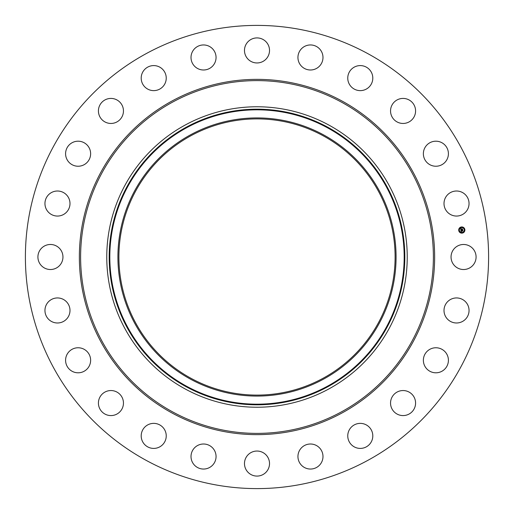 <?xml version="1.0" encoding="UTF-8"?>
<svg xmlns="http://www.w3.org/2000/svg" width="514" height="514" viewBox="0 0 514 514"><rect width="100%" height="100%" fill="white"/><g stroke="black" fill="none" stroke-linecap="round" stroke-linejoin="round"><path stroke-width="0.77" d="M452.577 250.999A12.516 12.516 0 0 1 469.565 246.013A12.516 12.516 0 0 1 474.55 263.001A12.516 12.516 0 0 1 457.563 267.987A12.516 12.516 0 0 1 452.577 250.999M145.963 460.248A231.602 231.602 0 0 1 53.752 145.963A231.602 231.602 0 0 1 368.037 53.752A231.602 231.602 0 0 1 460.248 368.037A231.602 231.602 0 0 1 145.963 460.248M190.79 378.195A138.099 138.099 0 0 1 135.805 190.79A138.099 138.099 0 0 1 323.21 135.805A138.099 138.099 0 0 1 378.195 323.21A138.099 138.099 0 0 1 190.79 378.195M190.321 134.944A139.082 139.082 0 0 0 134.944 323.679A139.082 139.082 0 0 0 323.679 379.056A139.082 139.082 0 0 0 379.056 190.321A139.082 139.082 0 0 0 190.321 134.944M329.024 388.841A150.229 150.229 0 0 1 125.159 184.976A150.229 150.229 0 0 1 329.024 125.159A150.229 150.229 0 0 1 388.841 329.024A150.229 150.229 0 0 1 106.771 257A150.229 150.229 0 0 1 329.024 125.159A150.229 150.229 0 0 1 329.024 388.841M66.531 212.179A12.516 12.516 0 0 1 48.83 212.597A12.516 12.516 0 0 1 48.412 194.896A12.516 12.516 0 0 1 66.113 194.478A12.516 12.516 0 0 1 66.531 212.179M429.376 349.591A12.516 12.516 0 0 1 446.582 353.767A12.516 12.516 0 0 1 442.406 370.973A12.516 12.516 0 0 1 425.2 366.797A12.516 12.516 0 0 1 429.376 349.591M84.624 164.409A12.516 12.516 0 0 1 67.418 160.233A12.516 12.516 0 0 1 71.594 143.027A12.516 12.516 0 0 1 88.8 147.203A12.516 12.516 0 0 1 84.624 164.409M399.539 391.051A12.516 12.516 0 0 1 415.074 399.539A12.516 12.516 0 0 1 406.587 415.074A12.516 12.516 0 0 1 391.051 406.587A12.516 12.516 0 0 1 399.539 391.051M114.461 122.949A12.516 12.516 0 0 1 98.926 114.461A12.516 12.516 0 0 1 107.413 98.926A12.516 12.516 0 0 1 122.949 107.413A12.516 12.516 0 0 1 114.461 122.949M359.986 423.375A12.516 12.516 0 0 1 372.798 435.596A12.516 12.516 0 0 1 360.577 448.407A12.516 12.516 0 0 1 347.766 436.187A12.516 12.516 0 0 1 359.986 423.375M154.014 90.625A12.516 12.516 0 0 1 141.202 78.404A12.516 12.516 0 0 1 153.423 65.593A12.516 12.516 0 0 1 166.234 77.813A12.516 12.516 0 0 1 154.014 90.625M313.418 444.359A12.516 12.516 0 0 1 322.631 459.484A12.516 12.516 0 0 1 307.507 468.691A12.516 12.516 0 0 1 298.3 453.573A12.516 12.516 0 0 1 313.418 444.359M200.582 69.641A12.516 12.516 0 0 1 191.369 54.516A12.516 12.516 0 0 1 206.493 45.309A12.516 12.516 0 0 1 215.7 60.427A12.516 12.516 0 0 1 200.582 69.641M263.001 452.577A12.516 12.516 0 0 1 267.987 469.565A12.516 12.516 0 0 1 250.999 474.55A12.516 12.516 0 0 1 246.013 457.563A12.516 12.516 0 0 1 263.001 452.577M250.999 61.423A12.516 12.516 0 0 1 246.013 44.435A12.516 12.516 0 0 1 263.001 39.449A12.516 12.516 0 0 1 267.987 56.437A12.516 12.516 0 0 1 250.999 61.423M212.179 447.469A12.516 12.516 0 0 1 212.597 465.17A12.516 12.516 0 0 1 194.896 465.588A12.516 12.516 0 0 1 194.478 447.887A12.516 12.516 0 0 1 212.179 447.469M301.821 66.531A12.516 12.516 0 0 1 301.403 48.83A12.516 12.516 0 0 1 319.104 48.412A12.516 12.516 0 0 1 319.522 66.113A12.516 12.516 0 0 1 301.821 66.531M164.409 429.376A12.516 12.516 0 0 1 160.233 446.582A12.516 12.516 0 0 1 143.027 442.406A12.516 12.516 0 0 1 147.203 425.2A12.516 12.516 0 0 1 164.409 429.376M349.591 84.624A12.516 12.516 0 0 1 353.767 67.418A12.516 12.516 0 0 1 370.973 71.594A12.516 12.516 0 0 1 366.797 88.8A12.516 12.516 0 0 1 349.591 84.624M122.949 399.539A12.516 12.516 0 0 1 114.461 415.074A12.516 12.516 0 0 1 98.926 406.587A12.516 12.516 0 0 1 107.413 391.051A12.516 12.516 0 0 1 122.949 399.539M391.051 114.461A12.516 12.516 0 0 1 399.539 98.926A12.516 12.516 0 0 1 415.074 107.413A12.516 12.516 0 0 1 406.587 122.949A12.516 12.516 0 0 1 391.051 114.461M90.625 359.986A12.516 12.516 0 0 1 78.404 372.798A12.516 12.516 0 0 1 65.593 360.577A12.516 12.516 0 0 1 77.813 347.766A12.516 12.516 0 0 1 90.625 359.986M423.375 154.014A12.516 12.516 0 0 1 435.596 141.202A12.516 12.516 0 0 1 448.407 153.423A12.516 12.516 0 0 1 436.187 166.234A12.516 12.516 0 0 1 423.375 154.014M69.641 313.418A12.516 12.516 0 0 1 54.516 322.631A12.516 12.516 0 0 1 45.309 307.507A12.516 12.516 0 0 1 60.427 298.3A12.516 12.516 0 0 1 69.641 313.418M444.359 200.582A12.516 12.516 0 0 1 459.484 191.369A12.516 12.516 0 0 1 468.691 206.493A12.516 12.516 0 0 1 453.573 215.7A12.516 12.516 0 0 1 444.359 200.582M61.423 263.001A12.516 12.516 0 0 1 44.435 267.987A12.516 12.516 0 0 1 39.449 250.999A12.516 12.516 0 0 1 56.437 246.013A12.516 12.516 0 0 1 61.423 263.001M447.469 301.821A12.516 12.516 0 0 1 465.17 301.403A12.516 12.516 0 0 1 465.588 319.104A12.516 12.516 0 0 1 447.887 319.522A12.516 12.516 0 0 1 447.469 301.821M462.202 233.112A3.097 3.097 0 0 1 458.726 230.439A3.097 3.097 0 0 1 461.392 226.963A3.097 3.097 0 0 1 464.868 229.636A3.097 3.097 0 0 1 462.202 233.112M461.482 227.618A2.441 2.441 0 0 1 464.219 229.719A2.441 2.441 0 0 1 462.118 232.457A2.441 2.441 0 0 1 459.375 230.356A2.441 2.441 0 0 1 461.482 227.618M460.878 230.156L461.309 230.298L461.09 230.805L462.671 230.452L462.754 231.069L461.231 231.075L461.527 231.441L461.135 231.088L461.495 231.512L461.103 231.763L460.878 230.156M460.955 230.06L461.373 230.208L460.955 230.06M461.18 230.42L462.761 230.278L462.851 230.966L462.735 230.356L461.154 230.747L461.18 230.42M460.865 230.034L460.679 228.64L461.109 228.807L460.917 229.572L461.546 229.488L460.981 229.475L460.949 229.038L461.013 229.443L461.527 229.372L461.244 228.987L461.81 228.91L461.656 229.475L462.484 229.186L462.574 229.848L460.865 230.034M460.865 228.64L461.193 228.717L460.865 228.64M461.283 228.878L461.861 228.801L461.283 228.878M461.72 229.064L462.587 228.993L462.69 229.771L462.561 229.071L461.72 229.064M459.028 230.214L459.079 230.587L459.028 230.214M461.411 227.104L461.463 227.477L461.411 227.104M459.574 228.165L459.625 228.537L459.574 228.165M464.521 229.488L464.566 229.861L464.521 229.488M463.461 227.657L463.506 228.03L463.461 227.657M462.182 232.97L462.137 232.598L462.182 232.97M460.139 232.424L460.088 232.052L460.139 232.424M464.02 231.91L463.969 231.538L464.02 231.91M327.559 386.162A147.177 147.177 0 0 0 386.162 186.441A147.177 147.177 0 0 0 186.441 127.838A147.177 147.177 0 0 0 127.838 327.559A147.177 147.177 0 0 0 327.559 386.162M327.868 386.721A147.82 147.82 0 0 0 386.721 186.132A147.82 147.82 0 0 0 186.132 127.279A147.82 147.82 0 0 0 127.279 327.868A147.82 147.82 0 0 0 327.868 386.721M341.566 102.209A176.386 176.386 0 0 1 411.791 341.566A176.386 176.386 0 0 1 172.434 411.791A176.386 176.386 0 0 1 102.209 172.434A176.386 176.386 0 0 1 341.566 102.209M342.163 101.104A177.638 177.638 0 0 1 412.896 342.163A177.638 177.638 0 0 1 171.837 412.896A177.638 177.638 0 0 1 101.104 171.837A177.638 177.638 0 0 1 342.163 101.104"/></g></svg>
